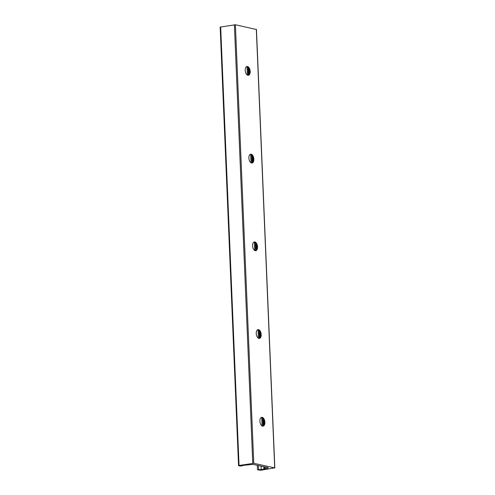 <?xml version="1.0" encoding="UTF-8"?>
<svg xmlns="http://www.w3.org/2000/svg" width="495" height="495" viewBox="0 0 495 495"><rect width="100%" height="100%" fill="white"/><g stroke="black" fill="none" stroke-linecap="round" stroke-linejoin="round"><path stroke-width="0.74" d="M264.07 423.807L263.581 421.127A8.359 4.542 81 0 0 262.789 418.386M261.341 417.446A4.455 2.419 -99 0 1 261.478 417.471A4.455 2.419 -99 0 1 264.07 421.591A4.455 2.419 -99 0 1 262.721 426.146M262.585 426.121A4.455 2.419 -99 0 1 259.949 421.653A4.455 2.419 -99 0 1 261.707 417.335A4.455 2.419 -99 0 1 264.794 421.356A4.455 2.419 -99 0 1 263.099 426.139A4.455 2.419 -99 0 1 262.585 426.121M260.395 336.099L259.906 333.42A8.359 4.542 81 0 0 259.114 330.679M257.666 329.738A4.455 2.419 -99 0 1 257.802 329.757A4.455 2.419 -99 0 1 260.395 333.884A4.455 2.419 -99 0 1 259.04 338.438M258.91 338.413A4.455 2.419 -99 0 1 256.274 333.946A4.455 2.419 -99 0 1 258.025 329.627A4.455 2.419 -99 0 1 261.119 333.649A4.455 2.419 -99 0 1 259.417 338.432A4.455 2.419 -99 0 1 258.91 338.413M256.719 248.385L256.231 245.712A8.359 4.542 81 0 0 255.439 242.965M253.991 242.024A4.455 2.419 -99 0 1 254.127 242.049A4.455 2.419 -99 0 1 256.719 246.176A4.455 2.419 -99 0 1 255.364 250.73M255.234 250.705A4.455 2.419 -99 0 1 252.599 246.232A4.455 2.419 -99 0 1 254.35 241.913A4.455 2.419 -99 0 1 257.443 245.941A4.455 2.419 -99 0 1 255.742 250.724A4.455 2.419 -99 0 1 255.234 250.705M253.038 160.677L252.555 158.004A8.359 4.542 81 0 0 251.763 155.257M250.315 154.316A4.455 2.419 -99 0 1 250.451 154.341A4.455 2.419 -99 0 1 253.044 158.468A4.455 2.419 -99 0 1 251.689 163.016M251.553 162.997A4.455 2.419 -99 0 1 248.917 158.524A4.455 2.419 -99 0 1 250.674 154.205A4.455 2.419 -99 0 1 253.762 158.233A4.455 2.419 -99 0 1 252.066 163.01A4.455 2.419 -99 0 1 251.553 162.997M265.821 467.156L254.108 464.588A2.228 0.39 177.6 0 0 251.015 464.607L245.823 465.096A2.784 0.489 177.6 0 0 243.169 465.517L240.304 466.098L238.738 465.752L239.042 465.473L253.768 463.295L274.706 467.886L260.785 470.238L257.493 469.811L261.218 469.477A2.784 0.489 177.6 0 0 263.866 469.056L267.294 468.177A2.228 0.39 177.6 0 0 268.278 467.812A2.228 0.39 177.6 0 0 267.9 467.614L265.815 467.076M249.22 71.063L249.307 73.26M252.896 158.771L252.988 160.968M256.571 246.479L256.664 248.682M260.246 334.193L260.339 336.39M263.922 421.901L264.014 424.097M249.362 72.969L248.88 70.296A8.359 4.542 81 0 0 248.088 67.549M246.64 66.608A4.455 2.419 -99 0 1 246.77 66.633A4.455 2.419 -99 0 1 249.369 70.76A4.455 2.419 -99 0 1 248.014 75.308M247.877 75.283A4.455 2.419 -99 0 1 245.242 70.816A4.455 2.419 -99 0 1 246.999 66.497A4.455 2.419 -99 0 1 250.086 70.519A4.455 2.419 -99 0 1 248.391 75.302A4.455 2.419 -99 0 1 247.877 75.283M256.33 29.483L235.391 24.75L220.17 27.107L238.553 465.653M256.323 29.341L274.706 467.886M258.433 465.541L258.6 469.569M261.075 466.117L261.218 469.477M247.005 66.701L247.358 75.073M250.68 154.409L251.033 162.781M254.356 242.117L254.708 250.495M258.031 329.831L258.384 338.203M261.707 417.539L262.059 425.91M263.767 466.711L263.866 469.056M247.915 67.351L248.243 75.172M251.596 155.065L251.924 162.886M255.272 242.773L255.599 250.594M258.947 330.481L259.275 338.302M262.622 418.188L262.95 426.009M264.664 466.903L264.738 468.629M248.385 68.353L248.651 74.782M252.06 156.067L252.326 162.49M255.736 243.775L256.002 250.204M259.411 331.483L259.677 337.912M263.086 419.191L263.359 425.62M265.091 467.002L265.153 468.518M267.263 467.478L267.294 468.177M220.665 26.928L239.042 465.473M234.383 24.756L252.766 463.301M235.391 24.75L253.768 463.295M256.447 29.403L274.83 467.954M257.301 465.288L257.493 469.811"/></g></svg>
